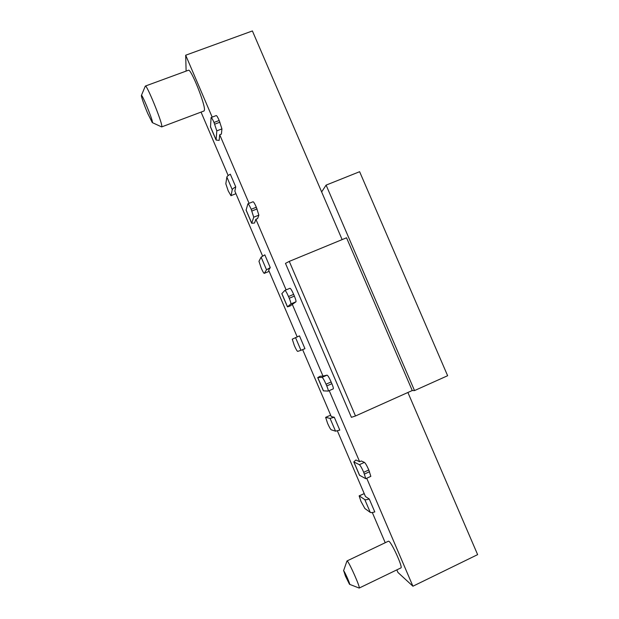 <?xml version="1.0" encoding="UTF-8"?>
<svg xmlns="http://www.w3.org/2000/svg" width="619" height="619" viewBox="0 0 619 619"><rect width="100%" height="100%" fill="white"/><g stroke="black" fill="none" stroke-linecap="round" stroke-linejoin="round"><path stroke-width="0.93" d="M342.137 239.607L321.64 191.936L326.105 185.112L359.624 171.703L447.63 375.725L414.521 390.581L412.254 390.527L355.492 415.983L351.399 417.322L285.475 263.377L289.274 261.388L346.539 237.797L412.254 390.527M414.521 390.581L326.105 185.112M321.64 191.936L252.397 30.95L185.685 55.223L186.118 71.1M366.727 478.263L412.919 586.216L477.628 554.632L407.89 392.485M188.47 70.233C190.9 68.423 205.222 104.062 204.456 109.942L204.038 110.979M161.691 126.903L161.814 125.967C161.482 120.457 146.765 84.61 145.403 86.041L188.431 70.249M388.438 541.192L389.034 541.385C392.137 543.35 403.015 567.507 400.95 567.878M346.996 560.946L347.429 561.216C349.82 563.553 360.583 588.019 359.229 588.042L400.926 567.894M251.67 223.204L246.083 210.143L247.91 203.79C248.505 203.875 249.596 205.701 251.175 209.284L256.336 207.226L258.866 215.141L253.736 217.192L251.701 223.273L254.51 223.033L255.887 219.265L257.566 218.6L258.866 215.141M253.736 217.192L251.175 209.284M247.91 203.79L253.039 201.755C253.658 201.825 254.757 203.651 256.336 207.226M216.046 139.933L210.506 126.988L211.102 117.517C211.621 117.564 212.588 119.204 214.012 122.454L219.196 120.488L221.942 128.899L216.797 130.864L216.101 140.056L219.149 140.397L219.714 134.741L221.393 134.099L221.942 128.899M216.797 130.864L214.012 122.454M211.102 117.517L216.255 115.567C216.797 115.606 217.772 117.246 219.196 120.488M231.011 195.759L228.241 190.946L225.827 183.773L226.864 177.042C227.026 176.361 228.179 175.409 230.314 174.179L235.738 186.861C233.587 188.068 232.427 188.988 232.249 189.631L231.104 195.604L235.723 193.786L231.104 195.604M152.444 121.997L152.289 122.608L147.678 113.37C144.351 105.431 142.277 99.698 141.434 96.177L141.387 95.496C141.503 92.773 151.995 117.927 152.444 121.997M349.433 584.166L345.41 576.018L343.793 570.919C345.046 572.296 350.656 585.241 349.603 584.336L349.433 584.166M335.544 431.18L331.227 429.787C330.445 429.215 329.231 427.056 327.583 423.319L325.633 417.361L330.244 415.326L325.687 417.361L330.082 418.421L334.299 417.26L339.792 430.112L335.544 431.18L330.082 418.421M329.223 390.635L359.647 461.728L355.894 459.994L353.782 461.913L359.368 464.691L364.413 462.378C365.45 463.174 366.92 465.705 368.808 469.96L370.835 476.359L365.775 478.696L363.724 472.305C361.836 468.041 360.382 465.503 359.368 464.691M365.775 478.696L359.484 475.23L353.82 461.991M370.278 512.408L364.885 508.516L360.985 501.444L359.128 495.858L363.802 493.784L359.268 495.889L364.8 499.595C365.403 499.928 366.889 499.734 369.264 499.015L374.789 511.921C372.406 512.625 370.905 512.787 370.278 512.408L364.8 499.595M300.958 350.308L297.708 351.391C297.081 351.174 295.959 349.217 294.327 345.534L292.261 339.166L299.48 335.869L304.95 348.667L300.958 350.308L295.526 337.603M264.274 273.381C263.733 273.25 262.711 271.478 261.218 268.073L258.966 261.303L261.117 257.148L264.816 254.85L270.263 267.586L266.526 269.791L264.328 273.335L268.932 271.432L264.328 273.335M287.448 306.846L281.815 293.677L284.856 290.412C285.545 290.543 286.759 292.586 288.508 296.532L293.646 294.381L294.381 296.106C295.681 299.271 296.207 301.167 295.959 301.793L290.853 303.937L287.456 306.869L290.025 306.041L295.959 301.793M290.853 303.937C291.085 303.318 290.551 301.422 289.243 298.257L288.508 296.532M289.909 288.322L289.955 288.284C290.667 288.408 291.897 290.443 293.646 294.381M292.23 304.2L322.986 376.058L320.077 376.282L317.717 377.605L322.004 377.358L327.072 375.137C327.915 375.501 329.269 377.776 331.134 381.962L331.877 383.687C333.107 386.682 333.579 388.399 333.277 388.848L333.231 388.856M331.877 383.687L326.77 385.939C328.008 388.933 328.48 390.643 328.202 391.084L323.389 390.852L317.725 377.629M326.77 385.939L326.027 384.206C324.163 380.012 322.824 377.729 322.004 377.358M412.919 586.216L397.94 572.451L396.833 569.867M385.227 542.724L372.305 512.517M369.264 499.015L365.481 496.554L337.394 430.894M334.299 417.26L331.273 416.579L302.637 349.634M297.182 336.868L268.638 270.132L270.263 267.586M262.603 256.026L234.849 191.139L235.738 186.861M228.179 175.548L201.051 112.109M212.17 117.107L185.685 55.223M249.07 203.334L219.714 134.741M286.11 289.885L255.887 219.265M322.986 376.058L327.072 375.137M359.647 461.728L361.295 460.969L364.413 462.378M235.723 193.786L235.808 193.376M364.483 494.217L363.802 493.784M330.786 415.45L330.244 415.326M355.492 415.983L289.274 261.388M251.685 223.057L246.06 209.903M216.031 139.708L210.429 126.616M219.931 122.191L214.739 124.156M226.864 177.042L232.249 189.631M257.063 208.936L251.902 211.002M359.639 475.415L353.936 462.084M369.551 471.701L364.467 474.046M363.724 472.305L368.808 469.96M261.117 257.148L266.526 269.791M287.502 306.792L281.854 293.576M294.381 296.106L289.243 298.257M323.489 390.906L317.81 377.636M326.027 384.206L331.134 381.962M204.077 110.963L161.714 126.895M388.461 541.176L347.011 560.938M152.367 122.639L161.513 126.849M141.418 95.419L145.264 86.219M343.553 570.811L346.942 561.062M349.603 584.336L359.066 588.027M289.955 288.284L284.856 290.412M328.202 391.084L333.277 388.848"/></g></svg>
